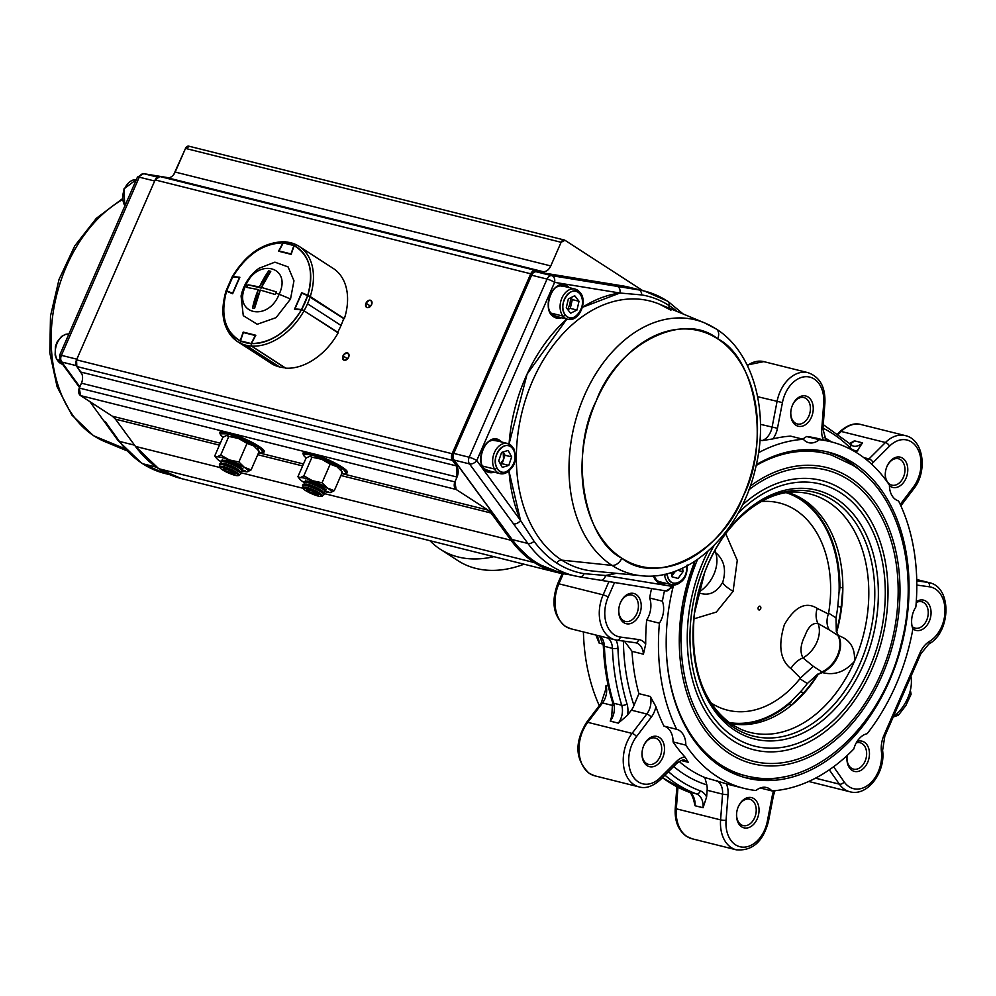 <?xml version="1.0" encoding="UTF-8"?>
<svg xmlns="http://www.w3.org/2000/svg" width="996" height="996" viewBox="0 0 996 996"><rect width="100%" height="100%" fill="white"/><g stroke="black" fill="none" stroke-linecap="round" stroke-linejoin="round"><path stroke-width="1.49" d="M614.544 582.511L608.183 597.065A29.133 20.455 104 0 0 614.32 634.813A29.133 20.455 104 0 0 620.296 637.042L638.585 639.557A19.422 13.633 -76 0 1 645.719 644.101A178.658 125.446 -76 0 1 646.665 620.01L659.414 623.185A19.422 13.633 104 0 0 662.39 601.186L649.641 597.998A178.658 125.446 -76 0 1 651.533 588.549M662.39 601.186A178.658 125.446 -76 0 1 664.506 590.678M646.665 620.01A19.422 13.633 104 0 0 649.641 597.998M758.541 452.707A178.658 125.446 -76 0 1 803.386 439.323A19.422 13.633 104 0 0 805.776 441.415A19.422 13.633 104 0 0 808.727 442.697A19.422 13.633 104 0 0 819.26 439.684A178.658 125.446 -76 0 1 830.938 441.788A178.658 125.446 -76 0 1 889.428 485.102A19.422 13.633 104 0 0 895.802 499.668A19.422 13.633 104 0 0 898.554 500.913A178.658 125.446 -76 0 1 915.847 607.025A19.422 13.633 104 0 0 912.871 629.036A178.658 125.446 -76 0 1 867.143 733.691A19.422 13.633 104 0 0 853.821 748.992A178.658 125.446 -76 0 1 771.875 790.899A19.422 13.633 104 0 0 766.522 787.512A19.422 13.633 104 0 0 755.989 790.525A178.658 125.446 -76 0 1 744.311 788.434A178.658 125.446 -76 0 1 717.095 776.544A178.658 125.446 -76 0 1 685.821 745.12A19.422 13.633 104 0 0 676.695 729.309A178.658 125.446 -76 0 1 659.414 623.185M756.35 464.634A167.975 117.939 -76 0 1 828.348 452.147A167.975 117.939 -76 0 1 853.946 463.327A167.975 117.939 -76 0 1 896.475 662.664A167.975 117.939 -76 0 1 746.9 778.075A167.975 117.939 -76 0 1 721.316 766.895A167.975 117.939 -76 0 1 673.582 585.038M679.16 761.467A178.658 125.446 104 0 0 690.265 769.833A178.658 125.446 104 0 0 704.857 777.54L726.321 783.765A19.422 13.633 -76 0 1 728.039 794.547A3.884 0.647 -175.6 0 1 722.561 794.111L707.135 790.264A15.538 10.906 104 0 0 706.824 784.898A184.484 129.53 -76 0 1 683.941 774.091A184.484 129.53 -76 0 1 673.657 766.472M744.311 788.434L731.574 785.246A178.658 125.446 -76 0 1 726.321 783.765M823.356 439.883A19.422 13.633 -76 0 1 821.737 429.313L823.704 403.542A29.133 20.455 104 0 0 806.636 376.687A29.133 20.455 104 0 0 782.433 402.596L777.465 428.292A19.422 13.633 -76 0 1 772.859 438.925A178.658 125.446 -76 0 1 790.65 436.136L803.386 439.323M826.033 451.599A167.975 117.939 -76 0 1 849.314 462.169A167.975 117.939 -76 0 1 862.125 472.154M786.118 776.307A167.975 117.939 -76 0 1 744.597 777.453M666.2 646.08A166.033 116.582 104 0 0 720.668 764.779A166.033 116.582 104 0 0 745.954 775.834L742.742 775.025A166.033 116.582 -76 0 1 717.456 763.982A166.033 116.582 -76 0 1 714.02 761.641M791.608 451.176A166.033 116.582 -76 0 1 823.256 452.869L826.468 453.678A166.033 116.582 104 0 0 756.151 465.518M745.954 775.834A166.033 116.582 104 0 0 751.432 777.005C813.184 789.703 882.369 725.872 901.442 642.93C919.918 571.555 899.662 494.365 852.651 465.144L831.859 455.222A166.033 116.582 104 0 0 826.468 453.678M679.309 644.412L682.895 602.319L694.884 561.246A152.637 107.17 104 0 0 679.309 644.412A152.637 107.17 104 0 0 729.383 753.536A152.637 107.17 104 0 0 882.107 675.45A152.637 107.17 104 0 0 849.899 477.694A152.637 107.17 104 0 0 750.237 486.148M707.957 551.236A138.842 97.496 104 0 0 732.819 740.576A138.842 97.496 104 0 0 871.737 669.536A138.842 97.496 104 0 0 842.442 489.646A138.842 97.496 104 0 0 742.269 505.171M787.575 492.622A119.034 83.577 -76 0 1 800.846 499.108A119.034 83.577 -76 0 1 839.927 587.217L842.84 587.951L841.172 607.187A118.35 83.104 -76 0 1 836.316 631.651L836.74 631.925A119.034 83.577 104 0 0 842.853 587.951A119.034 83.577 104 0 0 803.772 499.83A119.034 83.577 104 0 0 788.023 492.559M730.329 723.432A119.034 83.577 104 0 0 791.658 705.118A119.034 83.577 104 0 0 818.202 674.367L821.937 671.927C828.709 668.677 833.876 663.236 837.424 655.592C840.636 647.823 840.798 641.113 837.91 635.448L836.74 631.925M838.582 635.921C841.433 641.586 841.247 648.284 838.022 656.003C834.897 663.261 829.768 668.727 822.634 672.425L818.637 674.143M822.621 672.636C834.449 675.612 845.044 671.864 854.406 661.381C855.377 648.222 850.161 639.681 838.744 635.747M729.122 722.573A118.586 83.266 104 0 0 791.571 701.483L788.745 704.384A119.034 83.577 -76 0 1 729.956 723.171M788.745 704.384L791.658 705.118L788.732 704.384M829.207 629.846L817.977 623.459A19.422 15.314 116.5 0 1 817.193 608.407L828.361 613.972C826.331 620.047 826.605 625.326 829.207 629.846L838.271 635.709M822.634 672.425L813.271 666.312L800.398 678.027L790.899 668.59C780.154 660.111 778 645.445 784.4 624.592C794.945 606.626 805.876 601.223 817.193 608.407M836.316 631.651L835.993 617.881A118.35 83.104 104 0 0 837.81 606.352L839.093 591.599A118.586 83.266 104 0 0 800.236 499.407A118.586 83.266 104 0 0 786.479 492.771M841.172 607.187L837.81 606.352M828.498 613.723A106.809 74.999 104 0 0 795.58 510.052A106.809 74.999 104 0 0 761.168 501.598M760.222 606.315A1.942 1.357 -76 0 1 758.691 609.826A1.942 1.357 -76 0 1 760.222 606.315M710.883 702.827A106.809 74.999 104 0 0 711.256 703.064A106.809 74.999 104 0 0 800.186 678.425M813.271 666.312L802.938 657.883A24.278 16.808 122.9 0 0 816.832 642.271A24.278 16.808 122.9 0 0 817.977 623.459C812.574 622.674 808.229 626.808 804.93 635.846C800.498 644.512 799.825 651.857 802.938 657.883A19.422 14.666 -46 0 0 790.899 668.59M725.723 533.719L737.264 560.387L733.081 591.363L716.323 612.079L693.789 618.902M698.146 592.533C708.144 596.517 716.323 593.118 722.698 582.349C726.545 569.762 724.179 559.839 715.589 552.581L714.269 551.635M715.165 550.029A38.844 21.763 -51.1 0 0 715.589 552.581A29.133 20.169 122.9 0 1 713.883 574.319A29.133 20.169 122.9 0 1 698.42 592.371M807.308 683.542L817.766 674.093A118.35 83.104 -76 0 1 803.822 692.668L800.473 691.822A118.35 83.104 104 0 0 807.308 683.542L800.012 678.824M729.06 722.523A118.586 83.266 104 0 0 791.135 701.371L800.473 691.822M803.822 692.668L791.658 705.106M842.853 587.951L839.927 587.217L839.528 591.711A118.586 83.266 104 0 0 800.672 499.519A118.586 83.266 104 0 0 786.554 492.759M836.889 632.36L838.508 635.909M673.084 741.933A19.422 13.633 104 0 0 663.958 726.121A178.658 125.446 -76 0 1 655.903 706.625A19.422 13.633 -76 0 1 651.235 717.207L636.506 736.592A29.133 20.455 104 0 0 638.274 781.872A29.133 20.455 104 0 0 660.236 777.702L676.682 761.305A19.422 13.633 -76 0 1 684.987 757.01A178.658 125.446 -76 0 1 673.084 741.933L685.821 745.12M676.695 729.309L663.958 726.121M704.857 777.54L706.824 784.898M707.135 790.264L706.625 796.962L703.064 807.744A15.538 10.906 104 0 0 698.022 794.683A15.538 10.906 104 0 0 696.453 793.899A196.125 137.709 -76 0 1 676.67 783.952A196.125 137.709 -76 0 1 664.93 775.174M703.064 807.744L695.009 805.727L693.689 799.937C691.61 794.248 690.178 791.745 689.394 792.418L688.199 791.82A3.884 2.751 -69.7 0 0 688.41 791.882L696.453 793.899A3.884 2.751 -69.7 0 0 700.275 790.861A19.422 13.633 -76 0 1 706.625 796.962M802.29 439.049A19.422 13.633 104 0 0 806.523 436.509A178.658 125.446 -76 0 1 818.202 438.601L830.938 441.788M819.26 439.684L806.523 436.509M849.414 443.606L854.431 440.83L862.486 442.834L856.199 452.445M911.938 674.13L884.834 736.156A3.884 0.647 23.6 0 0 883.962 735.272L919.906 653.015A23.306 16.359 -76 0 1 929.542 641.349A29.133 20.455 104 0 0 945.005 610.511A29.133 20.455 104 0 0 929.467 586.806L916.806 585.063M910.904 676.16A34.96 24.203 122.9 0 1 893.175 717.083M910.356 690.303L911.128 694.175L909.585 693.166M911.128 694.175L905.899 705.467L898.367 715.265L896.599 714.12M898.367 715.265L893.387 716.908M886.067 480.309A15.587 10.944 -76 0 1 885.419 472.179A15.587 10.944 -76 0 1 886.677 467.161A15.587 10.944 -76 0 1 902.675 458.21A15.587 10.944 -76 0 1 905.962 478.404A15.587 10.944 -76 0 1 890.374 486.372A15.587 10.944 -76 0 1 889.428 485.675M886.614 467.323A13.595 9.549 -76 0 1 898.442 458.758A13.595 9.549 -76 0 1 900.509 459.666A13.595 9.549 -76 0 1 903.957 475.802A13.595 9.549 -76 0 1 891.856 485.139A13.595 9.549 -76 0 1 889.777 484.23A13.595 9.549 -76 0 1 885.444 472.017M772.859 438.925L762.102 440.606A15.538 10.906 104 0 0 772.074 427.247L777.042 401.55A33.017 23.182 -76 0 1 808.08 372.678C819.957 377.011 825.56 387.17 824.9 403.168L822.92 428.94A3.884 0.647 4.4 0 1 821.737 429.313M599.268 705.654A178.658 125.446 -76 0 1 583.407 631.912M815.425 677.703A178.658 125.446 -76 0 1 813.645 681.189M797.696 699.752A167.975 117.939 104 0 0 799.564 697.013M792.617 704.321A166.033 116.582 104 0 0 793.214 703.525M760.222 787.985L771.875 790.899M857.07 741.485A15.587 10.944 -76 0 1 864.354 742.194A15.587 10.944 -76 0 1 867.641 762.388A15.587 10.944 -76 0 1 852.041 770.356A15.587 10.944 -76 0 1 847.098 756.176A15.587 10.944 -76 0 1 847.21 755.454M916.258 601.709A15.587 10.944 -76 0 1 925.956 601.186A15.587 10.944 -76 0 1 929.243 621.367A15.587 10.944 -76 0 1 913.656 629.348A15.587 10.944 -76 0 1 912.747 628.663M856.236 742.892A13.595 9.549 -76 0 1 860.121 742.742A13.595 9.549 -76 0 1 862.187 743.651A13.595 9.549 -76 0 1 865.624 759.786A13.595 9.549 -76 0 1 853.522 769.124A13.595 9.549 -76 0 1 851.456 768.215A13.595 9.549 -76 0 1 847.123 756.001M916.196 602.568A13.595 9.549 -76 0 1 921.723 601.733A13.595 9.549 -76 0 1 923.79 602.642A13.595 9.549 -76 0 1 927.239 618.765A13.595 9.549 -76 0 1 915.137 628.103A13.595 9.549 -76 0 1 913.058 627.206A13.595 9.549 -76 0 1 912.137 626.496M737.887 807.768A13.595 9.549 -76 0 1 749.702 799.203A13.595 9.549 -76 0 1 751.781 800.112A13.595 9.549 -76 0 1 755.217 816.234A13.595 9.549 -76 0 1 743.116 825.572A13.595 9.549 -76 0 1 741.049 824.676A13.595 9.549 -76 0 1 736.716 812.45M753.935 798.655A15.587 10.944 -76 0 1 757.221 818.837A15.587 10.944 -76 0 1 741.634 826.817A15.587 10.944 -76 0 1 736.691 812.624A15.587 10.944 -76 0 1 737.949 807.607A15.587 10.944 -76 0 1 753.935 798.655M684.987 757.01L688.273 762.276L681.214 760.521M659.402 737.476A15.587 10.944 -76 0 1 662.689 757.67A15.587 10.944 -76 0 1 647.101 765.638A15.587 10.944 -76 0 1 642.159 751.445A15.587 10.944 -76 0 1 643.404 746.427A15.587 10.944 -76 0 1 659.402 737.476M643.341 746.589A13.595 9.549 -76 0 1 655.169 738.024A13.595 9.549 -76 0 1 657.236 738.932A13.595 9.549 -76 0 1 660.684 755.055A13.595 9.549 -76 0 1 648.583 764.405A13.595 9.549 -76 0 1 646.504 763.496A13.595 9.549 -76 0 1 642.171 751.283M651.235 717.207A3.884 1.444 -142.8 0 0 646.778 714.02A15.538 10.906 104 0 0 650.313 696.49L655.903 706.625M601.186 703.126L605.605 689.792L606.041 685.435A15.538 10.906 -76 0 1 602.518 702.952A3.884 1.444 -142.8 0 0 601.186 703.126L586.47 722.511A3.884 1.444 -142.8 0 1 587.789 722.337L632.062 733.405L646.778 714.02L631.352 710.16A15.538 10.906 104 0 0 633.991 705.417A184.484 129.53 -76 0 1 623.409 641.088M603.215 644.138L599.156 643.117L595.894 635.037M631.352 710.16L627.53 715.203L618.304 723.146A15.538 10.906 104 0 0 621.716 705.243A3.884 1.805 -17 0 0 627.019 703.96A19.422 13.633 -76 0 1 627.53 715.203M618.304 723.146L610.249 721.129L611.756 716.186L612.577 702.417A3.884 1.805 -17 0 0 613.661 703.226L621.716 705.243A196.125 137.709 -76 0 1 612.44 648.334A15.538 10.906 104 0 0 608.033 638.075M624.492 641.237L632.012 651.334A178.658 125.446 104 0 0 638.909 693.652L633.991 705.417M645.719 644.101L643.416 654.185L632.012 651.334M620.06 603.626A13.595 9.549 -76 0 1 631.887 595.048A13.595 9.549 -76 0 1 633.954 595.957A13.595 9.549 -76 0 1 637.403 612.092A13.595 9.549 -76 0 1 625.289 621.429A13.595 9.549 -76 0 1 623.222 620.52A13.595 9.549 -76 0 1 618.89 608.307M636.12 594.5A15.587 10.944 -76 0 1 639.407 614.694A15.587 10.944 -76 0 1 623.807 622.662A15.587 10.944 -76 0 1 618.865 608.481A15.587 10.944 -76 0 1 620.122 603.464A15.587 10.944 -76 0 1 636.12 594.5M792.081 406.156A13.595 9.549 -76 0 1 803.909 397.578A13.595 9.549 -76 0 1 805.976 398.487A13.595 9.549 -76 0 1 809.412 414.622A13.595 9.549 -76 0 1 797.31 423.96A13.595 9.549 -76 0 1 795.244 423.051A13.595 9.549 -76 0 1 790.911 410.838M808.142 397.031A15.587 10.944 -76 0 1 811.429 417.224A15.587 10.944 -76 0 1 795.829 425.192A15.587 10.944 -76 0 1 790.886 411.012A15.587 10.944 -76 0 1 792.144 405.995A15.587 10.944 -76 0 1 808.142 397.031M524.033 564.209A120.877 83.689 122.9 0 1 457.948 560.673L440.294 549.244A120.877 83.689 122.9 0 1 429.936 540.691M493.829 556.664A120.877 83.689 122.9 0 1 440.294 549.244M189.402 146.437L185.505 148.416L561.109 242.289A3.884 2.727 -76 0 1 564.408 240.036A3.884 2.727 -76 0 1 564.993 240.297L642.806 290.658L564.993 240.297L561.109 242.289L550.776 265.932C548.796 269.978 546.169 271.883 542.92 271.622L535.462 270.377L530.744 273.8L452.134 453.728L76.543 359.855L155.139 179.927L530.744 273.8L452.134 453.728L452.445 460.389L456.517 465.941L457.027 477.047L454.911 481.915L456.131 489.472L488.003 510.089L491.065 513.027L511.06 540.28L534.342 562.591L562.553 573.596L571.592 575.103L562.553 573.596A147.582 103.621 -76 0 1 556.826 572.414A147.582 103.621 -76 0 1 534.342 562.591A147.582 103.621 -76 0 1 511.06 540.28L324.061 493.543A11.653 1.942 -156.4 0 0 321.559 491.451A11.653 1.942 -156.4 0 0 306.457 484.878A11.653 1.942 -156.4 0 0 303.344 484.492A11.653 1.942 -156.4 0 0 302.834 484.778L302.56 485.413A11.653 1.942 -156.4 0 0 302.684 485.973L303.481 487.231M342.985 355.858C342.786 361.075 344.666 361.548 348.612 357.265C348.812 352.036 346.932 351.563 342.985 355.858L347.592 358.834L342.985 355.858A4.084 2.826 122.9 0 1 348.015 353.132A4.084 2.826 122.9 0 1 348.612 357.265A4.084 2.826 122.9 0 1 343.583 359.979A4.084 2.826 122.9 0 1 342.985 355.858M365.98 303.207C365.781 308.436 367.661 308.897 371.608 304.614C371.807 299.398 369.939 298.925 365.98 303.207L370.587 306.195L365.98 303.207A4.084 2.826 122.9 0 1 371.01 300.493A4.084 2.826 122.9 0 1 371.608 304.614A4.084 2.826 122.9 0 1 366.578 307.341A4.084 2.826 122.9 0 1 365.98 303.207M564.359 240.024L188.804 146.175A3.884 2.727 104 0 0 185.505 148.416L561.109 242.289L550.776 265.932L175.184 172.059L185.505 148.416L173.727 174.561M167.328 177.749L542.92 271.622L167.328 177.749A9.711 6.823 104 0 0 175.184 172.059L550.776 265.932A9.711 6.823 -76 0 1 542.92 271.622L159.858 176.516L155.139 179.927L76.543 359.855L76.841 366.528L82.046 374.309M556.565 572.339L181.222 478.541A147.582 103.621 104 0 1 158.75 468.718L534.342 562.591L158.75 468.718A147.582 103.621 104 0 1 135.468 446.407L219.855 467.498L135.468 446.407L115.474 419.167A19.422 13.633 104 0 0 112.411 416.228L220.303 443.195L112.411 416.228L80.539 395.599L456.131 489.472A5.827 4.096 -76 0 1 454.911 481.915L79.307 388.054L81.435 383.186A9.711 6.823 104 0 0 80.913 372.068L456.517 465.941A9.711 6.823 -76 0 1 457.027 477.047L81.435 383.186L79.307 388.054L80.539 395.599L112.411 416.228L115.474 419.167L135.468 446.407L158.75 468.718L181.484 478.603M258.811 446.233L231.831 433.82L220.253 433.77A24.278 4.034 23.6 0 1 219.805 432.326A24.278 4.034 23.6 0 1 234.944 434.879A24.278 4.034 23.6 0 1 258.811 446.233A24.278 4.034 23.6 0 1 264.289 451.761A24.278 4.034 23.6 0 1 262.919 452.408L258.811 446.233M81.435 383.186L457.027 477.047L454.911 481.915L79.307 388.054A5.827 4.096 104 0 0 80.539 395.599L456.131 489.472L488.003 510.089L341.765 473.548L488.003 510.089A19.422 13.633 -76 0 1 491.065 513.027L511.06 540.28L324.061 493.543A11.653 1.942 -156.4 0 1 324.186 494.103L323.912 494.738A11.653 1.942 -156.4 0 0 321.285 492.086A11.653 1.942 -156.4 0 0 306.183 485.513A11.653 1.942 -156.4 0 0 302.56 485.413M303.481 463.974L258.587 452.757L303.481 463.974M341.977 467.012L314.997 454.599L303.419 454.55A24.278 4.034 23.6 0 1 302.971 453.105A24.278 4.034 23.6 0 1 318.122 455.658A24.278 4.034 23.6 0 1 341.977 467.012A24.278 4.034 23.6 0 1 347.455 472.54A24.278 4.034 23.6 0 1 346.085 473.187L341.977 467.012M303.033 488.289L240.895 472.751L303.033 488.289M115.474 419.167L219.456 445.15L115.474 419.167M257.74 454.711L302.622 465.929L257.74 454.711M340.906 475.503L491.065 513.027L340.906 475.503M456.517 465.941L80.913 372.068L76.841 366.528L452.445 460.389L456.517 465.941M452.445 460.389A5.827 4.096 -76 0 1 452.134 453.728L76.543 359.855A5.827 4.096 104 0 0 76.841 366.528L452.445 460.389M530.744 273.8A5.827 4.096 -76 0 1 535.462 270.377L159.858 176.516A5.827 4.096 104 0 0 155.139 179.927L530.744 273.8M717.655 338.827C756.225 357.689 770.244 443.706 743.265 496.083C722.673 552.593 656.24 586.557 621.828 558.171C583.245 539.322 569.239 453.305 596.218 400.927C616.81 344.417 683.231 310.453 717.655 338.827A9.711 6.723 -57.1 0 0 716.224 329.004A9.711 6.723 122.9 0 1 717.655 338.827A121.375 85.22 -76 0 1 743.265 496.083A121.375 85.22 -76 0 1 621.828 558.171A121.375 85.22 -76 0 1 596.218 400.927A121.375 85.22 -76 0 1 717.655 338.827M612.005 565.404L561.732 560.125A138.295 97.098 104 0 0 592.819 571.044A138.295 97.098 104 0 1 561.732 560.125L612.005 565.404A131.024 92.006 -76 0 1 584.366 395.636A131.024 92.006 -76 0 1 704.645 322.916A131.024 92.006 -76 0 1 715.464 328.605A9.711 6.723 122.9 0 1 716.224 329.004L704.645 322.916A131.024 92.006 104 0 0 581.141 403.505A131.024 92.006 104 0 0 612.005 565.404A9.711 6.723 -57.1 0 0 621.828 558.171A9.711 6.723 122.9 0 1 612.005 565.404A131.024 92.006 104 0 0 641.461 575.75A131.024 92.006 -76 0 1 612.005 565.404M670.918 310.192A138.295 97.098 104 0 0 659.514 304.178A138.295 97.098 104 0 0 532.549 380.945A138.295 97.098 104 0 0 561.732 560.125A5.827 4.034 -57.1 0 0 556.664 563.001A142.44 100.011 -76 0 1 534.068 541.301L520.547 520.497L476.748 460.55L554.598 282.354L619.923 293.023L582.361 307.341A144.084 101.169 -76 0 1 619.923 293.023L641.71 294.928A142.44 100.011 -76 0 1 669.125 305.585A5.827 4.034 -57.1 0 0 669.2 308.2A5.827 4.034 122.9 0 1 669.125 305.585A142.44 100.011 -76 0 1 677.043 311.449A142.44 100.011 -76 0 0 669.125 305.585A5.827 4.034 -57.1 0 0 667.781 301.228A5.827 4.034 122.9 0 1 669.125 305.585A142.44 100.011 -76 0 0 641.71 294.928A5.827 4.146 -80.7 0 0 638.697 289.886L551.759 275.655L536.334 271.796L622.936 285.939L638.697 289.886A146.611 102.949 -76 0 1 644.574 291.093A146.611 102.949 -76 0 1 666.909 300.854A5.827 4.034 122.9 0 1 667.781 301.228L644.574 291.093A146.611 102.949 104 0 0 638.697 289.886A5.827 4.146 99.3 0 1 641.71 294.928L619.923 293.023A5.827 4.146 -80.7 0 0 617.084 286.325L551.759 275.655A5.827 4.146 99.3 0 1 554.598 282.354A5.827 0.971 -156.4 0 0 547.053 279.067L469.203 457.251L453.778 453.404L531.627 275.22L547.053 279.067L469.203 457.251A5.827 0.971 23.6 0 1 476.748 460.55L554.598 282.354L619.923 293.023A5.827 4.146 99.3 0 0 617.084 286.325L638.697 289.886L622.936 285.939A0.971 0.685 -80.7 0 0 622.861 285.927L536.284 271.784A0.971 0.685 99.3 0 1 536.334 271.796L622.936 285.939A146.611 102.949 104 0 1 628.825 287.159L644.574 291.093M600.8 580.257L665.652 590.852A5.827 4.146 -80.7 0 0 665.888 590.902A5.827 4.146 -80.7 0 0 670.856 586.158L671.491 584.702L670.856 586.158L605.531 575.489L616.188 573.31A144.084 101.169 -76 0 1 605.531 575.489L584.079 573.659A142.44 100.011 -76 0 1 556.664 563.001A5.827 4.034 122.9 0 1 561.732 560.125A138.295 97.098 104 0 1 529.162 389.237A138.295 97.098 104 0 1 659.514 304.178L704.645 322.916M658.119 582.473L665.951 583.32A17.094 12.002 104 0 1 658.119 582.473L653.426 575.912A17.094 12.002 104 0 0 658.119 582.473M566.886 319.069L527.083 374.123L509.056 444.004A144.084 101.169 -76 0 1 566.886 319.069M509.018 471.27L520.547 520.497A144.084 101.169 -76 0 1 509.018 471.27M482.301 450.341A16.509 11.591 -76 0 1 496.718 439.784A16.509 11.591 -76 0 1 499.233 440.879L499.868 440.456A17.094 12.002 104 0 1 501.735 442.037L499.868 440.456C486.895 430.957 472.652 463.551 486.372 471.332L494.203 472.179A17.094 12.002 104 0 1 486.372 471.332L486.197 470.71A16.509 11.591 -76 0 1 480.956 455.72M549.767 295.924A16.509 11.591 -76 0 1 564.184 285.366A16.509 11.591 -76 0 1 566.699 286.462L567.334 286.039A17.094 12.002 104 0 1 569.202 287.62L567.334 286.039C554.349 276.539 540.118 309.134 553.838 316.915L561.669 317.761A17.094 12.002 104 0 1 553.838 316.915L553.664 316.292A16.509 11.591 -76 0 1 548.423 301.302M557.001 316.815L556.254 317.413M511.82 539.097L454.076 460.065L469.502 463.912L527.905 543.48L512.143 539.546A146.611 102.949 104 0 0 557.735 571.629L573.484 575.576A146.611 102.949 -76 0 1 527.905 543.48L512.143 539.546L453.765 459.567M579.373 576.784A146.611 102.949 -76 0 1 573.484 575.576A146.611 102.949 104 0 0 579.373 576.784A5.827 4.146 -80.7 0 0 579.61 576.833A5.827 4.146 -80.7 0 0 584.079 573.659A142.44 100.011 -76 0 1 534.068 541.301A5.827 3.586 143.8 0 1 527.905 543.48A146.611 102.949 104 0 0 573.484 575.576L579.61 576.833A5.827 4.146 99.3 0 1 579.373 576.784M673.246 585.025L672.163 587.478L665.888 590.902A5.827 4.146 99.3 0 0 670.856 586.158A5.827 0.971 23.6 0 1 672.163 587.478A5.827 0.971 -156.4 0 0 670.856 586.158L605.531 575.489A5.827 4.146 99.3 0 1 600.563 580.232A5.827 4.146 99.3 0 1 600.327 580.182A5.827 4.146 -80.7 0 0 600.563 580.232A5.827 4.146 -80.7 0 0 605.531 575.489L584.079 573.659A5.827 4.146 99.3 0 1 579.61 576.833L665.888 590.902A5.827 4.146 99.3 0 1 665.652 590.852M513.301 523.871A5.827 3.586 -36.2 0 0 520.547 520.497L476.748 460.55A5.827 3.586 143.8 0 1 469.502 463.912L527.905 543.48A5.827 3.586 -36.2 0 0 534.068 541.301L520.547 520.497A5.827 3.586 143.8 0 1 513.301 523.871M497.925 441.079L491.626 440.132A15.924 11.18 104 0 1 497.925 441.079M485.438 470.124L485.488 469.95A15.924 11.18 104 0 1 484.392 469.091L490.393 471.22M557.86 316.803L551.846 314.686A15.924 11.18 104 0 0 552.954 315.533L552.905 315.707M559.092 285.715L565.392 286.661A15.924 11.18 104 0 0 559.092 285.715M453.69 453.616L531.528 275.419M454.076 460.065L469.502 463.912A5.827 4.096 -76 0 1 469.203 457.251L453.778 453.404A5.827 4.096 104 0 0 454.076 460.065M531.627 275.22L547.053 279.067A5.827 4.096 -76 0 1 551.759 275.655L536.334 271.796A5.827 4.096 104 0 0 531.627 275.22M567.745 287.259A16.509 11.591 -76 0 0 566.699 286.462L567.334 286.039A17.094 12.002 104 0 0 550.228 294.779A17.094 12.002 104 0 0 553.838 316.915L553.751 316.33C541.961 310.067 551.896 281.009 564.184 285.366M500.278 441.664L500.278 441.664A16.509 11.591 -76 0 0 499.233 440.879L499.868 440.456A17.094 12.002 104 0 0 482.774 449.196A17.094 12.002 104 0 0 486.372 471.332L486.297 470.747C474.494 464.485 484.43 435.426 496.718 439.784M657.958 581.851L657.958 581.851A16.509 11.591 -76 0 1 653.55 575.9M664.506 582.959A16.509 11.591 -76 0 1 660.46 582.946A16.509 11.591 -76 0 1 658.107 581.95M553.664 316.292L556.179 317.388A16.509 11.591 -76 0 1 553.813 316.392M560.213 317.4A16.509 11.591 -76 0 1 556.179 317.388M486.197 470.71L488.712 471.805A16.509 11.591 -76 0 1 486.359 470.809M492.746 471.818A16.509 11.591 -76 0 1 488.712 471.805M496.456 439.722A16.509 11.591 -76 0 1 498.697 440.742L498.087 441.116M563.923 285.304A16.509 11.591 -76 0 1 566.164 286.325L565.554 286.711M663.958 582.822A16.509 11.591 -76 0 1 660.199 582.872M657.186 581.266L657.248 581.091A15.924 11.18 104 0 0 662.141 582.361M469.203 457.251A5.827 4.096 104 0 0 469.502 463.912A5.827 3.586 -36.2 0 0 476.748 460.55A5.827 0.971 -156.4 0 0 469.203 457.251M551.759 275.655A5.827 4.096 104 0 0 547.053 279.067A5.827 0.971 23.6 0 1 554.598 282.354A5.827 4.146 -80.7 0 0 551.759 275.655M122.408 199.661A131.024 92.006 104 0 0 52.402 318.172A131.024 92.006 104 0 0 94.147 435.987L124.537 448.549L94.147 435.987A131.024 92.006 104 0 0 104.966 441.676A131.024 92.006 -76 0 1 94.147 435.987A9.711 6.723 122.9 0 1 93.387 435.588A9.711 6.723 -57.1 0 0 94.147 435.987A131.024 92.006 -76 0 1 52.402 318.172A131.024 92.006 -76 0 1 122.408 199.661M304.141 310.864L337.706 332.216A56.697 39.255 -57.1 0 0 341.043 325.468L307.515 303.78A56.697 39.255 122.9 0 1 304.178 310.528A56.697 39.255 -57.1 0 0 310.154 296.858A56.697 39.255 122.9 0 1 307.515 303.78L341.043 325.468A56.697 39.255 -57.1 0 0 343.682 318.546L307.664 295.638L301.589 309.532L294.928 308.872L301.788 293.173L307.664 295.638A54.755 37.91 122.9 0 1 301.589 309.532L304.178 310.528A17.094 12.002 -76 0 0 304.141 310.864M76.829 359.195L61.403 355.348L139.253 177.164L154.679 181.011L139.253 177.164A5.827 0.971 -156.4 0 0 137.448 177.114A5.827 0.971 23.6 0 1 139.253 177.164A5.827 4.096 -76 0 1 143.959 173.74L168.722 177.786L143.959 173.74A5.827 4.096 104 0 0 139.253 177.164L61.403 355.348A5.827 4.096 104 0 0 61.715 362.009L76.356 365.669L61.715 362.009A5.827 3.586 143.8 0 1 60.233 361.062A5.827 3.586 143.8 0 1 60.918 356.618A5.827 0.971 23.6 0 1 59.598 355.298A5.827 0.971 23.6 0 1 61.403 355.348A5.827 0.971 -156.4 0 0 59.598 355.298L60.233 361.062A5.827 3.586 -36.2 0 0 61.715 362.009A5.827 4.096 -76 0 1 61.403 355.348L76.829 359.195M134.56 445.175L119.445 441.402L105.514 421.955A5.827 3.586 143.8 0 1 104.032 421.009A5.827 3.586 -36.2 0 0 105.514 421.955L119.445 441.402A146.611 102.949 104 0 0 142.702 463.738A146.611 102.949 104 0 0 165.037 473.498A146.611 102.949 -76 0 1 142.702 463.738L156.434 467.174L142.702 463.738A5.827 4.034 122.9 0 1 141.83 463.364A5.827 4.034 -57.1 0 0 142.702 463.738A146.611 102.949 -76 0 1 119.445 441.402A5.827 3.586 143.8 0 1 117.976 440.456A5.827 3.586 -36.2 0 0 119.445 441.402L134.56 445.175M79.842 386.822L61.715 362.009L79.842 386.822M157.418 177.101L143.959 173.74A5.827 4.146 -80.7 0 0 143.723 173.69A5.827 4.146 99.3 0 1 143.959 173.74L157.418 177.101M169.245 474.42A146.611 102.949 -76 0 1 165.025 473.486L141.83 463.364L117.976 440.456L89.889 401.649M306.27 457.961L312.371 455.01L340.931 467.722L341.802 473.449A23.306 3.872 23.6 0 0 346.185 473.025A23.306 3.872 23.6 0 0 340.931 467.722L341.404 466.638L340.931 467.722A23.306 3.872 23.6 0 0 318.023 456.828A23.306 3.872 23.6 0 0 303.481 454.375A23.306 3.872 23.6 0 0 306.27 457.961M223.104 437.169L229.192 434.219L257.752 446.943L258.636 452.657A23.306 3.872 23.6 0 0 263.019 452.246A23.306 3.872 23.6 0 0 257.752 446.943L258.225 445.859L257.752 446.943A23.306 3.872 23.6 0 0 234.844 436.036A23.306 3.872 23.6 0 0 220.303 433.584A23.306 3.872 23.6 0 0 223.104 437.169M488.538 441.851A15.538 10.906 104 0 1 495.547 440.481L507.624 443.506A15.538 10.906 104 0 0 495.012 451.3A15.538 10.906 104 0 0 494.489 469.041A15.538 10.906 -76 0 1 495.012 451.3A15.538 10.906 -76 0 1 507.624 443.506A15.538 10.906 -76 0 1 513.226 448.113A1.942 1.108 151 0 1 513.749 448.474A1.942 1.108 151 0 1 513.388 449.756C506.852 436.646 489.546 455.969 497.004 468.058C503.54 481.168 520.833 461.845 513.388 449.756A13.595 9.549 -76 0 1 510.624 468.68A13.595 9.549 -76 0 1 497.004 468.058A1.942 1.108 151 0 1 494.489 469.041L482.425 466.028L494.489 469.041A15.538 10.906 104 0 0 500.092 473.648A15.538 10.906 -76 0 1 494.489 469.041A1.942 1.108 -29 0 0 497.004 468.058A13.595 9.549 -76 0 1 499.768 449.134A13.595 9.549 -76 0 1 513.388 449.756A1.942 1.108 -29 0 0 513.749 448.474C517.945 462.742 513.401 471.133 500.092 473.648A15.538 10.906 -76 0 0 513.264 464.659M482.475 466.128A15.538 10.906 104 0 0 488.015 470.622L500.092 473.648M502.295 467.385L498.697 460.924L501.598 452.445L508.097 450.429L511.683 456.89L508.782 465.381L502.295 467.385L508.782 465.381L502.084 463.7L500.515 464.186L502.084 463.7L508.782 465.381L511.683 456.89L504.984 455.222L503.167 451.96A7.794 5.466 -76 0 1 503.192 451.985L501.411 453.006L503.192 451.985A7.794 5.466 -76 0 1 500.378 463.937L503.528 459.455L503.192 451.985L504.984 455.222L502.084 463.7L504.984 455.222L511.683 456.89L508.097 450.429L501.598 452.445L498.697 460.924L502.295 467.385M579.722 292.226A1.942 1.208 142.1 0 1 580.207 292.525C588.088 301.626 578.776 322.592 567.546 319.23A15.538 10.906 -76 0 1 562.914 316.081L550.838 313.068A15.538 10.906 104 0 0 555.482 316.218L567.546 319.23A15.538 10.906 104 0 1 562.914 316.081A15.538 10.906 -76 0 1 562.005 297.841A15.538 10.906 -76 0 1 575.078 289.089A15.538 10.906 -76 0 1 577.443 290.122A15.538 10.906 -76 0 1 579.722 292.226A15.538 10.906 104 0 0 575.078 289.089A15.538 10.906 104 0 0 562.005 297.841A15.538 10.906 104 0 0 562.914 316.081A1.942 1.208 -37.9 0 0 565.305 314.935C573.31 326.327 588.823 304.303 580.008 294.057C572.003 282.665 556.49 304.689 565.305 314.935A13.595 9.549 -76 0 1 566.139 296.111A13.595 9.549 -76 0 1 580.008 294.057A1.942 1.208 -37.9 0 0 580.207 292.525A1.942 1.208 142.1 0 1 580.008 294.057A13.595 9.549 -76 0 1 579.174 312.881A13.595 9.549 -76 0 1 565.305 314.935A1.942 1.208 142.1 0 1 562.914 316.081L550.838 313.068A15.538 10.906 104 0 1 549.929 311.711M567.571 309.358A15.538 10.906 104 0 0 570.459 297.879M580.207 292.525L575.078 289.089L563.014 286.076A15.538 10.906 104 0 0 556.005 287.433M568.343 298.937L566.288 307.702L570.596 313.254L566.288 307.702L568.343 298.937L574.717 295.737L579.025 301.29L576.97 310.042L570.596 313.254L576.97 310.042L570.272 308.374L567.782 309.619M574.717 295.737L579.025 301.29L572.327 299.609L570.833 297.692M572.327 299.609L570.272 308.374L576.97 310.042L579.025 301.29L572.327 299.609M663.436 574.53L664.531 574.804A15.538 10.906 -76 0 1 664.469 574.319A15.538 10.906 104 0 0 664.531 574.804L663.436 574.53M654.223 577.269A15.538 10.906 104 0 0 659.763 581.776L671.839 584.789A15.538 10.906 -76 0 1 664.531 574.804A1.942 0.672 -7.5 0 0 667.258 574.505C668.876 591.039 689.319 581.639 686.63 565.604M671.727 575.14A15.538 10.906 104 0 0 672.935 572.787A15.538 10.906 104 0 0 673.321 571.853M685.011 575.812A15.538 10.906 -76 0 1 671.839 584.789C682.347 584.204 687.477 577.618 687.215 565.006M667.171 573.671L667.258 574.505A13.595 9.549 -76 0 1 667.171 573.671M682.584 568.131L683.044 571.679L678.052 578.415L671.939 576.784L671.379 572.488L671.939 576.784L678.052 578.415L683.044 571.679L677.541 570.297L683.044 571.679L682.584 568.131M686.68 566.077A13.595 9.549 -76 0 1 678.425 582.76A13.595 9.549 -76 0 1 667.258 574.505A1.942 0.672 172.5 0 1 664.531 574.804A15.538 10.906 104 0 0 671.839 584.789M671.852 576.049L675.549 571.069M259.234 451.3L253.731 445.934L247.008 443.382L238.891 461.97L244.381 467.336L251.104 469.888L259.234 451.3L251.104 469.888L247.518 471.768A17.48 2.901 23.6 0 1 247.282 471.793A17.48 2.901 23.6 0 1 242.078 470.959L242.352 470.349A11.653 1.942 -156.4 0 0 239.725 467.697A11.653 1.942 -156.4 0 0 228.271 462.244A11.653 1.942 -156.4 0 0 221 461.024L220.241 461.31C216.406 458.758 215.36 457.289 217.103 456.878C219.257 456.678 223.278 457.674 229.18 459.903L244.381 467.336C248.216 469.888 249.261 471.357 247.518 471.768L242.078 470.959A11.653 1.942 -156.4 0 0 239.451 468.332A11.653 1.942 -156.4 0 0 224.337 461.746A11.653 1.942 -156.4 0 0 220.726 461.658A17.48 2.901 23.6 0 1 220.241 461.31A17.48 2.901 23.6 0 1 216.655 458.409A17.48 2.901 23.6 0 1 217.103 456.878L220.701 454.998L229.18 459.903L238.891 461.97L247.008 443.382L238.53 438.489L228.819 436.41L220.701 454.998L228.819 436.41L226.453 435.476L222.855 437.356L214.738 455.944L217.103 456.878L214.738 455.944L216.642 458.397M241.829 469.315L240.36 466.34L226.926 460.227L222.145 460.7M245.153 470.822L242.289 470.498L245.153 470.822M222.855 437.356L214.738 455.944M238.604 467A9.898 1.643 -156.4 0 0 240.559 467.385M242.999 468.967A11.653 1.942 23.6 0 1 241.779 469.265M229.18 459.903A17.48 2.901 23.6 0 1 244.381 467.336L238.891 461.97L229.18 459.903L220.701 454.998L217.103 456.878A17.48 2.901 23.6 0 1 229.18 459.903M251.104 469.888L244.381 467.336A17.48 2.901 23.6 0 1 247.518 471.768L251.104 469.888M342.4 472.079L334.283 490.667L342.4 472.079L336.897 466.713L330.174 464.173L322.057 482.761L312.346 480.682L303.867 475.789L312.346 480.682L322.057 482.761L330.174 464.173L321.696 459.281L311.985 457.201L303.867 475.789L300.269 477.669L303.867 475.789L311.985 457.201L309.619 456.255L306.033 458.135L297.904 476.723L300.269 477.669A17.48 2.901 23.6 0 0 299.821 479.188A17.48 2.901 23.6 0 0 303.406 482.089A17.48 2.901 23.6 0 0 303.88 482.4L303.406 482.089C299.572 479.549 298.526 478.068 300.269 477.669C302.423 477.458 306.444 478.466 312.346 480.682L327.547 488.127C331.382 490.667 332.427 492.149 330.684 492.547L325.231 491.738A11.653 1.942 -156.4 0 0 322.592 489.086A11.653 1.942 -156.4 0 0 307.49 482.512A11.653 1.942 -156.4 0 0 303.867 482.413A11.653 1.942 -156.4 0 0 304.004 482.973L304.801 484.23M325.007 490.094L323.526 487.119L310.13 481.018L305.286 481.454M328.319 491.613L325.431 491.277L328.319 491.613M334.283 490.667L330.684 492.547L334.283 490.667L327.547 488.127L334.283 490.667M322.057 482.761L327.547 488.127L322.057 482.761M306.033 458.135L297.904 476.723L299.808 479.188M321.82 487.803A9.898 1.643 -156.4 0 0 323.737 488.177M326.165 489.746A11.653 1.942 23.6 0 1 324.97 490.044M297.904 476.723L300.269 477.669A17.48 2.901 23.6 0 1 312.346 480.682A17.48 2.901 23.6 0 1 327.547 488.127A17.48 2.901 23.6 0 1 330.684 492.547A17.48 2.901 23.6 0 1 330.46 492.572L330.684 492.547M330.46 492.572A17.48 2.901 23.6 0 1 325.231 491.738A11.653 1.942 -156.4 0 1 324.721 492.024L323.264 492.298M57.133 343.197A15.538 10.906 104 0 0 57.183 359.755L59.822 360.403L57.183 359.755A15.538 10.906 104 0 0 62.599 364.312A15.538 10.906 -76 0 1 57.183 359.755A1.942 1.108 151 0 1 56.66 359.382A1.942 1.108 -29 0 0 57.183 359.755A15.538 10.906 -76 0 1 57.27 342.898A15.538 10.906 -76 0 1 68.898 333.996A15.538 10.906 104 0 0 57.133 343.197M136.365 179.579A15.538 10.906 104 0 0 124.6 188.779A15.538 10.906 104 0 0 124.911 205.799A15.538 10.906 -76 0 1 124.6 188.779A15.538 10.906 -76 0 1 136.365 179.579L123.927 188.929L124.799 206.06M255.81 335.254L251.378 343.57C270.999 343.085 287.682 331.855 301.39 309.881L294.492 309.208L301.701 292.712L307.776 295.277C314.076 271.447 309.532 254.914 294.144 245.688L291.143 254.354L278.544 251.204L282.964 242.887C263.342 243.373 246.672 254.603 232.952 276.577L239.862 277.249L232.653 293.745L226.565 291.181C220.278 315.01 224.822 331.544 240.21 340.769L243.198 332.104L255.81 335.254M274.859 365.445L240.746 343.371A56.697 39.255 122.9 0 1 237.546 341.591A56.697 39.255 122.9 0 1 226.453 291.405L226.565 291.181A54.755 37.91 122.9 0 0 240.21 340.769L240.746 343.371A56.697 39.255 -57.1 0 1 237.546 341.591L271.659 363.665A56.697 39.255 -57.1 0 0 274.859 365.445M295.949 244.605A56.697 39.255 122.9 0 1 299.161 246.386A56.697 39.255 122.9 0 1 310.242 296.571L344.355 318.658A56.697 39.255 -57.1 0 0 333.274 268.459L299.161 246.386A56.697 39.255 -57.1 0 0 295.949 244.605L299.161 246.386A56.697 39.255 -57.1 0 1 310.242 296.571L307.776 295.277A54.755 37.91 122.9 0 0 294.144 245.688L295.949 244.605M338.154 332.863L304.029 310.789A56.697 39.255 122.9 0 1 251.615 346.085L285.728 368.171A56.697 39.255 -57.1 0 0 338.154 332.863M232.952 276.577L232.666 277.187L232.952 276.577A54.755 37.91 122.9 0 1 282.964 242.887L285.08 241.891M232.267 276.689C246.361 253.644 263.816 241.991 284.607 241.729L284.719 241.742M251.378 343.57L251.615 346.085A56.697 39.255 -57.1 0 0 304.029 310.789L301.39 309.881A54.755 37.91 122.9 0 1 251.378 343.57M243.833 287.396A45.667 7.595 23.6 0 1 243.933 286.985A45.667 7.595 23.6 0 1 245.576 285.914C256.868 257.391 292.525 266.231 279.117 294.293A45.667 7.595 23.6 0 1 290.508 299.061L293.969 280.81L288.081 266.903L274.908 262.172L259.022 268.273A45.667 45.667 0 0 0 241.069 296.024L243.273 315.657L257.229 324.273L276.091 317.624L290.508 299.061A45.667 7.595 -156.4 0 0 279.117 294.293C267.824 322.829 232.168 313.977 245.576 285.914A45.667 7.595 -156.4 0 0 243.933 286.985M261.475 287.458L276.415 291.878L275.867 293.21A74.277 12.35 23.6 0 1 279.117 294.293C292.513 266.231 256.881 257.391 245.576 285.914A74.277 12.35 23.6 0 1 247.419 286.089L248.029 284.781L259.47 286.948A74.264 52.153 -76 0 1 268.746 270.837L270.763 271.335A74.264 52.153 104 0 0 261.475 287.458L276.415 291.878L261.475 287.458L270.763 271.335L268.746 270.837L261.687 286.985L268.746 270.837L259.47 286.948L248.029 284.781L247.419 286.089A74.277 12.35 -156.4 0 0 245.576 285.914C232.18 313.989 267.812 322.829 279.117 294.293A74.277 12.35 -156.4 0 0 275.867 293.21L275.257 294.517L260.329 290.085A74.264 52.153 104 0 0 254.54 308.461L252.523 307.963A74.264 52.153 -76 0 1 258.313 289.587L246.871 287.421L247.419 286.089L246.871 287.421L258.313 289.587L260.068 290.72L252.523 307.963L254.54 308.461L260.329 290.085L275.257 294.517L276.415 291.878L261.475 287.458M261.487 287.458L261.213 288.081L248.029 284.781L261.213 288.081L259.47 286.948L261.213 288.081L261.487 287.458M258.313 289.587L252.523 307.963L260.068 290.72L258.313 289.587M295.501 244.394A56.697 39.255 122.9 0 1 295.7 244.493A56.697 39.255 -57.1 0 0 290.732 242.75M283.262 242.912L293.882 245.564L291.006 253.93L278.992 250.93L283.262 242.912A54.755 37.91 122.9 0 1 288.79 243.746A54.755 37.91 122.9 0 1 293.882 245.564L295.762 244.518L290.434 242.626L284.844 241.754L283.262 242.912M226.777 291.268L226.54 291.118A56.697 39.255 122.9 0 1 226.652 290.807A56.697 39.255 -57.1 0 0 226.54 291.118L232.753 276.925L239.414 277.573L232.554 293.285L226.69 290.82A54.755 37.91 122.9 0 1 229.341 283.773A54.755 37.91 122.9 0 1 232.753 276.925L232.516 277.448M245.962 345.226A56.697 39.255 122.9 0 1 240.945 343.458L274.46 365.159A56.697 39.255 -57.1 0 0 279.49 366.926L245.962 345.226L279.49 366.926A56.697 39.255 -57.1 0 0 284.918 367.773L251.39 346.073A56.697 39.255 122.9 0 1 245.962 345.226M251.079 343.545L240.459 340.893L243.348 332.527L255.35 335.528L251.079 343.545A54.755 37.91 122.9 0 1 240.459 340.893L240.945 343.458A56.697 39.255 -57.1 0 0 251.39 346.073L251.079 343.545M238.953 474.781L238.418 473.947A9.773 1.631 -156.4 0 0 232.566 470.1A9.773 1.631 -156.4 0 0 223.639 466.676A9.773 1.631 -156.4 0 0 221.025 466.352L220.054 466.526A10.62 1.768 23.6 0 1 222.892 466.875A10.62 1.768 23.6 0 1 236.675 472.876A10.62 1.768 23.6 0 1 238.953 474.781A10.62 1.768 23.6 0 1 238.442 475.578L237.521 475.665A9.773 1.631 -156.4 0 0 235.89 473.175A9.773 1.631 -156.4 0 0 225.059 468.182A9.773 1.631 -156.4 0 0 220.377 468.17A9.773 1.631 -156.4 0 0 222.382 469.788A9.773 1.631 -156.4 0 0 237.521 475.665M220.377 468.17L219.817 467.448A10.62 1.768 23.6 0 1 220.054 466.526M238.803 474.544L240.26 474.27A11.653 1.942 -156.4 0 0 240.758 473.984A11.653 1.942 -156.4 0 0 238.131 471.332A11.653 1.942 -156.4 0 0 223.029 464.759A11.653 1.942 -156.4 0 0 219.406 464.659A11.653 1.942 -156.4 0 0 219.531 465.219L220.34 466.477M240.758 473.984L241.044 473.349A11.653 1.942 -156.4 0 0 240.908 472.789A11.653 1.942 -156.4 0 0 238.405 470.697A11.653 1.942 -156.4 0 0 223.303 464.124A11.653 1.942 -156.4 0 0 220.191 463.738A11.653 1.942 -156.4 0 0 219.68 464.024L219.406 464.659M240.908 472.789L239.737 470.946A9.773 1.631 -156.4 0 0 233.873 467.099A9.773 1.631 -156.4 0 0 224.959 463.663A9.773 1.631 -156.4 0 0 222.332 463.339L220.191 463.738M240.111 471.531L241.567 471.27A11.653 1.942 -156.4 0 0 242.078 470.984M220.726 461.658A11.653 1.942 -156.4 0 0 220.851 462.219L221.647 463.464M224.498 470.324L223.291 468.618L227.935 469.776L233.786 472.639L234.994 474.345L224.498 470.324L225.046 469.054M231.197 462.318L230.798 463.215M237.085 465.082L236.712 465.954M238.642 465.991L238.281 466.813M231.147 471.357L230.35 473.187M226.715 460.775L226.353 461.609M240.982 468.581A9.773 1.631 -156.4 0 0 236.724 464.883A9.773 1.631 -156.4 0 0 226.266 460.662A9.773 1.631 -156.4 0 0 223.229 460.812M223.403 460.413A11.653 1.942 -156.4 0 0 224.237 461.024M322.106 495.535L321.571 494.701A9.773 1.631 -156.4 0 0 315.72 490.866A9.773 1.631 -156.4 0 0 306.793 487.43A9.773 1.631 -156.4 0 0 304.178 487.106L303.207 487.281A10.62 1.768 23.6 0 1 306.046 487.629A10.62 1.768 23.6 0 1 319.828 493.63A10.62 1.768 23.6 0 1 322.106 495.535A10.62 1.768 23.6 0 1 321.596 496.344L320.675 496.419A9.773 1.631 -156.4 0 0 319.044 493.929A9.773 1.631 -156.4 0 0 308.212 488.936A9.773 1.631 -156.4 0 0 303.531 488.924A9.773 1.631 -156.4 0 0 305.535 490.555A9.773 1.631 -156.4 0 0 320.675 496.419M303.531 488.924L302.971 488.202A10.62 1.768 23.6 0 1 303.207 487.281M321.957 495.298L323.414 495.037A11.653 1.942 -156.4 0 0 323.912 494.738M324.061 493.543L322.891 491.7A9.773 1.631 -156.4 0 0 317.027 487.853A9.773 1.631 -156.4 0 0 308.113 484.43A9.773 1.631 -156.4 0 0 305.486 484.106L303.344 484.492M325.231 491.738L325.505 491.103A11.653 1.942 -156.4 0 0 322.878 488.451A11.653 1.942 -156.4 0 0 311.424 482.998A11.653 1.942 -156.4 0 0 304.154 481.778L303.867 482.413M307.652 491.078L306.444 489.372L311.088 490.53L316.94 493.394L318.147 495.099L307.652 491.078L308.2 489.808M314.35 483.072L313.952 483.969M320.239 485.836L319.865 486.708M321.795 486.745L321.434 487.579M314.3 492.111L313.503 493.941M309.868 481.541L309.507 482.363M324.136 489.335A9.773 1.631 -156.4 0 0 319.878 485.637A9.773 1.631 -156.4 0 0 309.42 481.417A9.773 1.631 -156.4 0 0 306.382 481.578M306.556 481.18A11.653 1.942 -156.4 0 0 307.391 481.778M697.549 559.441A150.122 105.414 104 0 0 730.379 751.27A150.122 105.414 104 0 0 880.589 674.466A150.122 105.414 104 0 0 848.903 479.96A150.122 105.414 104 0 0 748.917 489.758M737.849 513.575A135.095 94.857 -76 0 1 840.96 493.032A135.095 94.857 -76 0 1 869.471 668.067A135.095 94.857 -76 0 1 734.289 737.189A135.095 94.857 -76 0 1 714.207 545.322M836.291 498.747A128.235 90.038 104 0 0 704.682 572.439A128.235 90.038 104 0 0 694.361 613.735A128.235 90.038 104 0 0 735.036 730.491A128.235 90.038 104 0 0 863.345 664.892A128.235 90.038 104 0 0 836.291 498.747M704.608 572.638A125.695 88.258 -76 0 1 833.54 500.59A125.695 88.258 -76 0 1 860.058 663.461A125.695 88.258 -76 0 1 734.289 727.765A125.695 88.258 -76 0 1 694.386 613.524M694.411 613.312C689.78 666.05 702.342 703.164 732.11 724.627L740.775 729.271A122.919 86.303 104 0 0 854.406 661.381A122.919 86.303 104 0 0 828.473 502.121A122.919 86.303 104 0 0 799.987 492.323C765.414 488.277 723.034 522.128 704.533 572.837M828.697 613.163L835.993 617.881M733.081 591.363A38.844 6.462 23.6 0 1 722.698 582.349M668.428 771.676A192.253 134.983 104 0 0 680.878 781.113A192.253 134.983 104 0 0 700.275 790.861M662.452 777.639A196.125 137.709 104 0 0 688.41 791.882A15.538 10.906 -76 0 1 689.979 792.667A15.538 10.906 -76 0 1 695.009 805.727M687.999 791.733A3.884 2.751 -69.7 0 0 688.199 791.82L662.34 777.739M861.054 424.545A33.017 23.182 104 0 0 841.184 431.455L885.456 442.51A33.017 23.182 -76 0 1 905.314 435.601L861.054 424.545C854.468 422.603 847.397 424.981 839.84 431.654L837.798 433.696M839.84 431.654A3.884 1.805 -134.9 0 1 841.184 431.455L838.445 434.181M863.793 457.612L869.01 458.907L885.456 442.51A3.884 1.805 -134.9 0 1 889.528 446.146L873.081 462.542A19.422 13.633 -76 0 1 871.45 463.987M823.256 424.62L853.136 446.084A15.538 10.906 104 0 0 862.486 442.834M857.855 450.79A19.422 13.633 -76 0 1 851.916 449.233A19.422 13.633 -76 0 1 850.161 447.802A192.253 134.983 104 0 0 822.982 428.143M854.431 440.83A15.538 10.906 -76 0 1 849.675 443.867M850.198 444.378A3.884 2.552 134.7 0 1 850.161 447.802M824.115 437.393A184.484 129.53 -76 0 1 831.423 441.913M867.292 460.376A15.538 10.906 104 0 0 869.01 458.907A3.884 1.805 -134.9 0 1 873.081 462.542M916.756 580.855L927.525 582.324A3.884 2.751 97.8 0 1 929.467 586.806M916.731 579.622L927.525 582.324A33.017 23.182 -76 0 1 929.268 582.66C952.338 587.329 950.782 632.348 928.845 644.014A3.884 2.266 -120.9 0 0 929.542 641.349M928.845 644.014L920.777 653.899A3.884 0.647 -156.4 0 0 919.906 653.015M900.235 504.399L913.257 487.256A3.884 1.444 37.2 0 1 913.668 488.924L900.87 505.794M913.257 487.256A29.133 20.455 104 0 0 917.378 448.349A29.133 20.455 104 0 0 889.528 446.146M823.704 403.542A3.884 0.647 4.4 0 0 824.9 403.168M782.433 402.596L757.645 396.707M777.465 428.292L760.483 424.346M747.125 365.009L763.808 361.623A33.017 23.182 104 0 0 747.398 365.557M833.59 766.758L844.21 781.947A29.133 20.455 104 0 0 849.078 786.728A29.133 20.455 104 0 0 871.948 781.623A29.133 20.455 104 0 0 881.41 751.519A3.884 1.295 -6.4 0 0 882.593 750.411L884.834 736.156M881.41 751.519A23.306 16.359 -76 0 1 883.962 735.272M808.702 781.462L849.887 791.758A33.017 23.182 -76 0 1 844.857 789.567A33.017 23.182 -76 0 1 839.354 784.151L829.307 769.808M844.21 781.947A3.884 2.365 145 0 1 839.354 784.151L815.45 778.175M687.028 836.565A33.017 23.182 104 0 0 692.058 838.769L686.456 836.316C678.239 830.291 674.504 820.941 675.238 808.279A3.884 0.647 -175.6 0 0 676.321 808.814A33.017 23.182 104 0 0 687.028 836.565M677.965 787.375L676.321 808.814L720.594 819.882L722.561 794.111A15.538 10.906 104 0 0 716.249 780.391M736.33 849.825A33.017 23.182 -76 0 1 731.301 847.633A33.017 23.182 -76 0 1 720.594 819.882A3.884 0.647 -175.6 0 0 726.059 820.306A29.133 20.455 104 0 0 735.509 844.795A29.133 20.455 104 0 0 767.331 821.252L768.464 821.327C763.16 841.608 752.441 851.119 736.33 849.825L692.058 838.769M767.331 821.252L772.311 795.555L773.444 795.63L774.988 790.65M772.311 795.555A19.422 13.633 -76 0 1 773.693 790.762M728.039 794.547L726.059 820.306M688.273 762.276A15.538 10.906 104 0 0 684.75 760.346C683.517 759.326 680.853 760.334 676.745 763.397L660.298 779.793A3.884 1.805 45.1 0 0 660.236 777.702M676.682 761.305A3.884 1.805 45.1 0 1 676.745 763.397M613.225 705.629L602.518 702.952L587.789 722.337A33.017 23.182 104 0 0 589.794 773.643A33.017 23.182 104 0 0 594.824 775.834L639.083 786.902A33.017 23.182 -76 0 1 634.054 784.711A33.017 23.182 -76 0 1 632.062 733.405A3.884 1.444 -142.8 0 1 636.506 736.592M606.041 685.435L608.295 685.995M596.567 635.199A15.538 10.906 -76 0 1 599.156 643.117M608.183 597.065A3.884 0.647 -156.4 0 0 603.14 594.873L558.88 583.818A33.017 23.182 104 0 0 565.84 626.584A33.017 23.182 104 0 0 570.87 628.787L565.267 626.335C553.452 616.275 550.925 602.082 557.673 583.781L562.155 573.534M599.978 636.058A15.538 10.906 -76 0 1 604.398 646.317A196.125 137.709 104 0 0 613.661 703.226A15.538 10.906 -76 0 1 610.249 721.129M599.555 635.946L603.327 645.632A3.884 1.058 -2.1 0 0 604.398 646.317L612.44 648.334A3.884 1.058 -2.1 0 0 617.931 648.172A192.253 134.983 104 0 0 627.019 703.96M616.051 640.055A19.422 13.633 -76 0 1 617.931 648.172M638.909 693.652L650.313 696.49M638.585 639.557A3.884 2.751 97.8 0 1 635.373 642.731A3.884 2.751 97.8 0 1 635.162 642.694L617.296 640.241M643.416 654.185A15.538 10.906 104 0 0 635.983 642.843A15.538 10.906 104 0 0 635.498 642.744M620.296 637.042A3.884 2.751 97.8 0 1 617.084 640.216A3.884 2.751 97.8 0 1 616.873 640.179A33.017 23.182 -76 0 1 615.142 639.843A33.017 23.182 -76 0 1 610.112 637.652A33.017 23.182 -76 0 1 603.14 594.873L608.942 581.602M563.288 573.721L558.88 583.818A3.884 0.647 -156.4 0 0 557.673 583.781M762.102 440.606L759.985 440.07M704.682 572.439L694.361 613.735M911.938 674.143L920.777 653.899M913.668 488.924C927.737 471.656 923.902 439.535 905.314 435.601M826.132 440.581L822.92 428.94M763.808 361.623L808.08 372.678M916.731 579.523L929.268 582.66M849.887 791.758C867.566 796.825 885.718 772.025 882.593 750.411M676.882 786.828L675.238 808.279M773.444 795.63L768.464 821.327M639.083 786.902C645.62 788.857 652.691 786.479 660.298 779.793M594.824 775.834L589.209 773.394C575.178 759.786 574.256 742.829 586.47 722.511M612.577 702.417C607.162 684.65 604.074 665.726 603.327 645.632M570.87 628.787L615.142 639.843L635.983 642.843M716.224 329.004C753.86 352.534 769.647 413.141 755.317 469.091C740.875 531.727 690.091 581.477 641.461 575.75L592.819 571.044M670.47 309.955L659.514 304.178M683.169 314.001L667.781 301.228M531.316 275.207L453.466 453.392M453.827 459.903L511.894 539.384M653.662 575.887L658.032 581.888L660.46 582.946M122.321 198.827L96.351 218.323L74.725 245.937L59.038 279.428L50.497 316.031L49.8 352.783L57.083 386.722L71.924 415.133L93.387 435.588L104.966 441.676L126.455 450.59M168.76 177.786L143.723 173.69L137.448 177.114L59.598 355.298M169.943 474.719L165.037 473.498M60.233 361.062L79.543 387.506M304.315 452.458L303.481 454.363M347.019 471.12L346.185 473.025M221.137 431.679L220.303 433.584M263.853 450.329L263.019 452.246M513.749 448.474L507.624 443.506M68.911 333.984L65.437 334.37L61.491 336.499L57.108 341.989L55.452 346.297L55.116 355.074L56.66 359.382L62.785 364.362M225.992 291.019C219.481 313.964 223.328 330.821 237.546 341.591M232.105 276.975L226.092 290.72M241.02 468.606L242.763 468.294M223.179 460.812L222.245 459.355M324.173 489.36L325.916 489.048M306.332 481.566L305.423 480.134"/></g></svg>

